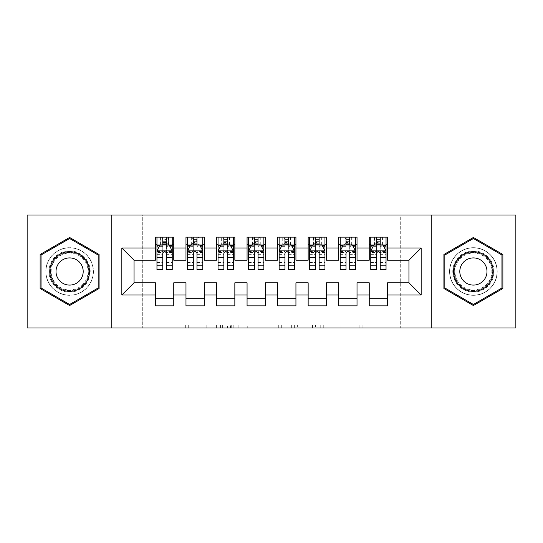 <?xml version="1.0" encoding="UTF-8"?>
<svg xmlns="http://www.w3.org/2000/svg" width="543" height="543" viewBox="0 0 543 543"><rect width="100%" height="100%" fill="white"/><g stroke="black" fill="none" stroke-linecap="round" stroke-linejoin="round"><path stroke-width="0.41" stroke-dasharray="2.71 2.04" d="M222.63 328.006L188.679 328.006L222.63 328.006L222.63 324.952L206.815 324.952L206.815 328.006L206.815 324.952L222.63 324.952L222.63 328.006L222.63 324.952L206.815 324.952L206.815 328.006L206.815 324.952L222.63 324.952L188.679 324.952L222.63 324.952M473.394 247.676A23.824 23.824 0 0 0 449.57 271.5A23.824 23.824 0 0 0 473.394 295.324A23.824 23.824 0 0 0 497.218 271.5A23.824 23.824 0 0 0 473.394 247.676A23.824 23.824 0 0 0 449.57 271.5A23.824 23.824 0 0 0 473.394 295.324A23.824 23.824 0 0 0 497.218 271.5A23.824 23.824 0 0 0 473.394 247.676M69.606 295.324A23.824 23.824 0 0 1 45.782 271.5A23.824 23.824 0 0 1 69.606 247.676A23.824 23.824 0 0 0 45.782 271.5A23.824 23.824 0 0 0 69.606 295.324A23.824 23.824 0 0 0 93.43 271.5A23.824 23.824 0 0 0 69.606 247.676A23.824 23.824 0 0 1 93.43 271.5A23.824 23.824 0 0 1 69.606 295.324M359.12 328.006L323.743 328.006L359.12 328.006L359.12 324.952L343.977 324.952L362.12 324.952L362.12 328.006L362.12 324.952L323.743 324.952L362.12 324.952L362.12 328.006L362.12 324.952L359.12 324.952L359.12 328.006M340.984 328.006L324.938 328.006L340.984 328.006L340.984 324.952L343.977 324.952L340.984 324.952L340.984 328.006L340.984 324.952L324.938 324.952L324.938 328.006L324.938 324.952L340.984 324.952L340.984 328.006M320.743 328.006L323.743 328.006L320.743 328.006L320.743 324.952L323.743 324.952L320.743 324.952L320.743 328.006M185.679 328.006L188.679 328.006L185.679 328.006L185.679 324.952L188.679 324.952L185.679 324.952L185.679 328.006M400.7 328.006L142.3 328.006L142.3 214.994L400.7 214.994L400.7 328.006L515.85 328.006L515.85 214.994L400.7 214.994L400.7 328.006M27.15 328.006L142.3 328.006L142.3 214.994L27.15 214.994L27.15 328.006M268.88 328.006L265.88 328.006L268.88 328.006L268.88 324.952L268.88 328.006M230.504 328.006L265.88 328.006L227.503 328.006L230.504 328.006L230.504 324.952L268.88 324.952L227.503 324.952L227.503 328.006L227.503 324.952L230.504 324.952L230.504 328.006M277.12 328.006L315.497 328.006L274.12 328.006L277.12 328.006L277.12 324.952L315.497 324.952L315.497 328.006L315.497 324.952L297.36 324.952L297.36 328.006M357.022 298.229L357.022 305.858L338.696 305.858L338.696 298.229L357.022 298.229L357.022 282.801L369.24 282.801L369.24 298.222M338.696 237.142L357.022 237.142L357.022 244.771L338.696 244.771L338.696 237.142M295.935 298.229L295.935 305.858L277.609 305.858L277.609 298.229L295.935 298.229L295.935 282.801L308.152 282.801L308.152 298.229L326.479 298.229L326.479 282.801L338.696 282.801L338.696 298.229M277.609 237.142L295.935 237.142L295.935 244.771L277.609 244.771L277.609 237.142M234.847 298.229L234.847 305.858L216.521 305.858L216.521 298.229L234.847 298.229L234.847 282.801L247.065 282.801L247.065 298.229L265.391 298.229L265.391 282.801L277.609 282.801L277.609 298.229M216.521 237.142L234.847 237.142L234.847 244.771L216.521 244.771L216.521 237.142M173.76 298.229L173.76 305.865L155.434 305.865L155.434 298.229L173.76 298.229L173.76 282.801L185.977 282.801L185.977 298.229L204.304 298.229L204.304 282.801L216.521 282.801L216.521 298.229M155.434 237.142L173.76 237.142L173.76 244.771L155.434 244.771L155.434 237.142M185.977 237.142L204.304 237.142L204.304 244.771L185.977 244.771L185.977 237.142M204.304 298.229L204.304 305.858L185.977 305.858L185.977 298.229M247.065 237.142L265.391 237.142L265.391 244.771L247.065 244.771L247.065 237.142M265.391 298.229L265.391 305.858L247.065 305.858L247.065 298.229M308.152 237.142L326.479 237.142L326.479 244.771L308.152 244.771L308.152 237.142M326.479 298.229L326.479 305.858L308.152 305.858L308.152 298.229M369.24 237.142L387.566 237.142L387.566 244.771L369.24 244.771L369.24 237.142M369.24 305.858L369.24 298.229L387.566 298.229L387.566 305.858L369.24 305.858M387.566 298.222L387.566 282.801L408.947 282.801L408.947 260.199L387.566 260.199L387.566 244.771M369.24 244.771L369.24 260.199L357.022 260.199L357.022 244.771M338.696 244.771L338.696 260.199L326.479 260.199L326.479 244.771M308.152 244.771L308.152 260.199L295.935 260.199L295.935 244.771M277.609 244.771L277.609 260.199L265.391 260.199L265.391 244.771M247.065 244.771L247.065 260.199L234.847 260.199L234.847 244.771M216.521 244.771L216.521 260.199L204.304 260.199L204.304 244.778M155.434 244.778L155.434 260.199L134.053 260.199L134.053 282.801L155.434 282.801L155.434 298.229M185.977 244.778L185.977 260.199L173.76 260.199L173.76 244.778M370.767 244.771L386.039 244.771M340.223 244.771L355.495 244.771M309.68 244.771L324.952 244.771M279.136 244.771L294.408 244.771M248.592 244.771L263.864 244.771M218.048 244.771L233.32 244.771M193.308 244.778L202.777 244.778L202.777 237.142L193.308 237.142L193.308 241.112L187.505 241.112L187.505 244.778L187.505 237.142L193.308 237.142M162.764 244.778L172.233 244.778L172.233 237.142L162.764 237.142L162.764 241.112L156.961 241.112L156.961 244.778L156.961 237.142L162.764 237.142M111.756 328.006L111.756 214.994M431.244 214.994L431.244 328.006M233.802 328.006L238.146 328.006L233.802 328.006L233.802 324.952L231.698 324.952L231.698 328.006L231.698 324.952L238.146 324.952L233.802 324.952L233.802 328.006M238.146 328.006L247.737 328.006L238.146 328.006L238.146 324.952L247.737 324.952L247.737 328.006L247.737 324.952L238.146 324.952L238.146 328.006M277.12 324.952L294.36 324.952L294.36 328.006L294.36 324.952L291.36 324.952L294.36 324.952L294.36 328.006L294.36 324.952L297.36 324.952M278.321 324.952L278.321 328.006L278.321 324.952M274.12 324.952L274.12 328.006L274.12 324.952M99.077 254.484L69.606 237.467L40.128 254.484L40.128 288.516L69.606 305.533L99.077 288.516L99.077 254.484M443.916 254.484L443.916 288.516L473.394 305.533L502.872 288.516L502.872 254.484L473.394 237.467L443.916 254.484M156.961 251.036L156.961 265.697L156.961 251.036L160.015 244.927L169.178 244.927L172.233 251.036L172.233 265.697L172.233 251.036M156.961 269.667L156.961 241.112L172.233 241.112L172.233 244.778L166.429 244.778M172.233 269.667L172.233 241.112L166.429 241.112L166.429 237.142M162.764 269.667L162.764 252.576L156.961 252.576M156.961 251.511L162.764 251.511L162.764 265.697L162.764 253.33C163.986 251.015 165.208 251.015 166.429 253.33L166.429 265.697L166.429 251.511L172.233 251.511M156.961 237.142L172.233 237.142M162.764 241.112L162.764 252.576M172.233 252.576L166.429 252.576L166.429 241.112M162.764 251.511L162.764 244.927M166.429 244.927L166.429 251.511M166.429 252.576L166.429 269.667M156.961 244.778L172.233 244.778M160.782 237.142L160.782 244.778L160.782 237.142M163.07 242.483L163.07 239.429L166.124 239.429L166.124 242.483L163.07 242.483L160.776 244.778M168.418 244.778L168.418 237.142L168.418 244.778M168.411 244.771L166.124 242.483M163.07 239.429L160.776 237.135M168.411 237.142L166.124 239.429M187.505 251.036L187.505 265.697L187.505 251.036L190.559 244.927L199.722 244.927L202.777 251.036L202.777 265.697L202.777 251.036M187.505 269.667L187.505 241.112L202.777 241.112L202.777 244.778L196.973 244.778M202.777 269.667L202.777 241.112L196.973 241.112L196.973 237.142M193.308 269.667L193.308 252.576L187.505 252.576M187.505 251.511L193.308 251.511L193.308 265.697L193.308 253.33C194.53 251.015 195.751 251.015 196.973 253.33L196.973 265.697L196.973 251.511L202.777 251.511M196.668 239.429L196.668 242.483L193.613 242.483L193.613 239.429L196.668 239.429L198.955 237.142L202.777 237.142M198.955 237.135L191.319 237.135L193.613 239.429M187.505 237.142L191.319 237.142M193.308 241.112L193.308 252.576M202.777 252.576L196.973 252.576L196.973 241.112M193.308 251.511L193.308 244.927M196.973 244.927L196.973 251.511M196.973 252.576L196.973 269.667M193.613 242.483L191.319 244.771L198.955 244.771L196.668 242.483M198.955 244.778L202.777 244.778M187.505 244.778L191.319 244.778M191.326 237.142L191.326 244.778M191.326 237.135L191.326 244.771M198.962 244.771L198.962 237.135M198.962 237.142L198.962 244.778M223.852 244.778L218.048 244.778L218.048 241.112L223.852 241.112L223.852 237.142L233.32 237.142L233.32 244.778L227.517 244.778M218.048 251.036L218.048 265.697L218.048 251.036L221.103 244.927L230.266 244.927L233.32 251.036L233.32 265.697L233.32 251.036M218.048 237.142L221.646 237.142L221.646 244.778L218.048 244.778L218.048 237.142L223.852 237.142M218.048 269.667L218.048 241.112L233.32 241.112L233.32 244.778L229.499 244.778M233.32 269.667L233.32 241.112L227.517 241.112L227.517 237.142M223.852 269.667L223.852 252.576L218.048 252.576M218.048 251.511L223.852 251.511L223.852 265.697L223.852 253.33C225.073 251.015 226.295 251.015 227.517 253.33L227.517 265.697L227.517 251.511L233.32 251.511M227.212 239.429L227.212 242.483L224.157 242.483L224.157 239.429L227.212 239.429L229.499 237.142L233.32 237.142M229.499 237.135L221.863 237.135L224.157 239.429M223.852 241.112L223.852 252.576M233.32 252.576L227.517 252.576L227.517 241.112M223.852 251.511L223.852 244.927M227.517 244.927L227.517 251.511M227.517 252.576L227.517 269.667M224.157 242.483L221.863 244.771L229.499 244.771L227.212 242.483M221.87 237.142L221.87 244.778M221.87 237.135L221.87 244.771M229.506 244.771L229.506 237.135M229.506 237.142L229.506 244.778M87.464 261.19A20.62 20.62 0 0 0 59.296 253.642A20.62 20.62 0 0 0 51.748 281.81A20.62 20.62 0 0 0 79.916 289.358A20.62 20.62 0 0 0 87.464 261.19M53.071 281.043A19.086 19.086 0 0 1 60.063 254.966A19.086 19.086 0 0 1 86.14 261.957A19.086 19.086 0 0 0 60.063 254.966A19.086 19.086 0 0 0 53.071 281.043A19.086 19.086 0 0 0 79.149 288.034A19.086 19.086 0 0 0 86.14 261.957A19.086 19.086 0 0 1 79.149 288.034A19.086 19.086 0 0 1 53.071 281.043M57.836 278.294A13.589 13.589 0 0 1 62.812 259.73A13.589 13.589 0 0 1 81.375 264.706A13.589 13.589 0 0 1 76.4 283.27A13.589 13.589 0 0 1 57.836 278.294M90.104 259.663A23.675 23.675 0 0 1 81.443 291.998A23.675 23.675 0 0 1 49.108 283.337A23.675 23.675 0 0 1 57.768 251.002A23.675 23.675 0 0 1 90.104 259.663A23.675 23.675 0 0 1 81.443 291.998A23.675 23.675 0 0 1 49.108 283.337A23.675 23.675 0 0 1 57.768 251.002A23.675 23.675 0 0 1 90.104 259.663M69.606 304.474L41.051 287.987L41.051 255.013L69.606 238.526L98.168 255.013L98.168 287.987L69.606 304.474M491.252 261.19A20.62 20.62 0 0 0 463.084 253.642A20.62 20.62 0 0 0 455.536 281.81A20.62 20.62 0 0 0 483.704 289.358A20.62 20.62 0 0 0 491.252 261.19M456.86 281.043A19.086 19.086 0 0 1 463.851 254.966A19.086 19.086 0 0 1 489.929 261.957A19.086 19.086 0 0 0 463.851 254.966A19.086 19.086 0 0 0 456.86 281.043A19.086 19.086 0 0 0 482.937 288.034A19.086 19.086 0 0 0 489.929 261.957A19.086 19.086 0 0 1 482.937 288.034A19.086 19.086 0 0 1 456.86 281.043M461.625 278.294A13.589 13.589 0 0 1 466.6 259.73A13.589 13.589 0 0 1 485.164 264.706A13.589 13.589 0 0 1 480.188 283.27A13.589 13.589 0 0 1 461.625 278.294M493.892 259.663A23.675 23.675 0 0 1 485.232 291.998A23.675 23.675 0 0 1 452.896 283.337A23.675 23.675 0 0 1 461.557 251.002A23.675 23.675 0 0 1 493.892 259.663A23.675 23.675 0 0 1 485.232 291.998A23.675 23.675 0 0 1 452.896 283.337A23.675 23.675 0 0 1 461.557 251.002A23.675 23.675 0 0 1 493.892 259.663M473.394 304.474L444.839 287.987L444.839 255.013L473.394 238.526L501.956 255.013L501.956 287.987L473.394 304.474M254.395 244.778L248.592 244.778L248.592 241.112L254.395 241.112L254.395 237.142L263.864 237.142L263.864 244.778L258.061 244.778M248.592 251.036L248.592 265.697L248.592 251.036L251.647 244.927L260.81 244.927L263.864 251.036L263.864 265.697L263.864 251.036M248.592 237.142L252.19 237.142L252.19 244.778L248.592 244.778L248.592 237.142L254.395 237.142M248.592 269.667L248.592 241.112L263.864 241.112L263.864 244.778L260.043 244.778M263.864 269.667L263.864 241.112L258.061 241.112L258.061 237.142M254.395 269.667L254.395 252.576L248.592 252.576M248.592 251.511L254.395 251.511L254.395 265.697L254.395 253.33C255.617 251.015 256.839 251.015 258.061 253.33L258.061 265.697L258.061 251.511L263.864 251.511M257.755 239.429L257.755 242.483L254.701 242.483L254.701 239.429L257.755 239.429L260.043 237.142L263.864 237.142M260.043 237.135L252.407 237.135L254.701 239.429M254.395 241.112L254.395 252.576M263.864 252.576L258.061 252.576L258.061 241.112M254.395 251.511L254.395 244.927M258.061 244.927L258.061 251.511M258.061 252.576L258.061 269.667M254.701 242.483L252.407 244.771L260.043 244.771L257.755 242.483M252.414 237.142L252.414 244.778M252.414 237.135L252.414 244.771M260.049 244.771L260.049 237.135M260.049 237.142L260.049 244.778M284.939 244.778L279.136 244.778L279.136 241.112L284.939 241.112L284.939 237.142L294.408 237.142L294.408 244.778L288.604 244.778M279.136 251.036L279.136 265.697L279.136 251.036L282.19 244.927L291.353 244.927L294.408 251.036L294.408 265.697L294.408 251.036M279.136 237.142L282.733 237.142L282.733 244.778L279.136 244.778L279.136 237.142L284.939 237.142M279.136 269.667L279.136 241.112L294.408 241.112L294.408 244.778L290.586 244.778M294.408 269.667L294.408 241.112L288.604 241.112L288.604 237.142M284.939 269.667L284.939 252.576L279.136 252.576M279.136 251.511L284.939 251.511L284.939 265.697L284.939 253.33C286.161 251.015 287.383 251.015 288.604 253.33L288.604 265.697L288.604 251.511L294.408 251.511M288.299 239.429L288.299 242.483L285.245 242.483L285.245 239.429L288.299 239.429L290.586 237.142L294.408 237.142M290.586 237.135L282.951 237.135L285.245 239.429M284.939 241.112L284.939 252.576M294.408 252.576L288.604 252.576L288.604 241.112M284.939 251.511L284.939 244.927M288.604 244.927L288.604 251.511M288.604 252.576L288.604 269.667M285.245 242.483L282.951 244.771L290.586 244.771L288.299 242.483M282.957 237.142L282.957 244.778M282.957 237.135L282.957 244.771M290.593 244.771L290.593 237.135M290.593 237.142L290.593 244.778M315.483 244.778L309.68 244.778L309.68 241.112L315.483 241.112L315.483 237.142L324.952 237.142L324.952 244.778L319.148 244.778M309.68 251.036L309.68 265.697L309.68 251.036L312.734 244.927L321.897 244.927L324.952 251.036L324.952 265.697L324.952 251.036M309.68 237.142L313.277 237.142L313.277 244.778L309.68 244.778L309.68 237.142L315.483 237.142M309.68 269.667L309.68 241.112L324.952 241.112L324.952 244.778L321.13 244.778M324.952 269.667L324.952 241.112L319.148 241.112L319.148 237.142M315.483 269.667L315.483 252.576L309.68 252.576M309.68 251.511L315.483 251.511L315.483 265.697L315.483 253.33C316.705 251.015 317.926 251.015 319.148 253.33L319.148 265.697L319.148 251.511L324.952 251.511M318.843 239.429L318.843 242.483L315.788 242.483L315.788 239.429L318.843 239.429L321.13 237.142L324.952 237.142M321.13 237.135L313.494 237.135L315.788 239.429M315.483 241.112L315.483 252.576M324.952 252.576L319.148 252.576L319.148 241.112M315.483 251.511L315.483 244.927M319.148 244.927L319.148 251.511M319.148 252.576L319.148 269.667M315.788 242.483L313.494 244.771L321.13 244.771L318.843 242.483M313.501 237.142L313.501 244.778M313.501 237.135L313.501 244.771M321.137 244.771L321.137 237.135M321.137 237.142L321.137 244.778M346.027 244.778L340.223 244.778L340.223 241.112L346.027 241.112L346.027 237.142L355.495 237.142L355.495 244.778L349.692 244.778M340.223 251.036L340.223 265.697L340.223 251.036L343.278 244.927L352.441 244.927L355.495 251.036L355.495 265.697L355.495 251.036M340.223 237.142L343.821 237.142L343.821 244.778L340.223 244.778L340.223 237.142L346.027 237.142M340.223 269.667L340.223 241.112L355.495 241.112L355.495 244.778L351.674 244.778M355.495 269.667L355.495 241.112L349.692 241.112L349.692 237.142M346.027 269.667L346.027 252.576L340.223 252.576M340.223 251.511L346.027 251.511L346.027 265.697L346.027 253.33C347.248 251.015 348.47 251.015 349.692 253.33L349.692 265.697L349.692 251.511L355.495 251.511M349.387 239.429L349.387 242.483L346.332 242.483L346.332 239.429L349.387 239.429L351.674 237.142L355.495 237.142M351.674 237.135L344.038 237.135L346.332 239.429M346.027 241.112L346.027 252.576M355.495 252.576L349.692 252.576L349.692 241.112M346.027 251.511L346.027 244.927M349.692 244.927L349.692 251.511M349.692 252.576L349.692 269.667M346.332 242.483L344.038 244.771L351.674 244.771L349.387 242.483M344.045 237.142L344.045 244.778M344.045 237.135L344.045 244.771M351.681 244.771L351.681 237.135M351.681 237.142L351.681 244.778M376.57 244.778L370.767 244.778L370.767 241.112L376.57 241.112L376.57 237.142L386.039 237.142L386.039 244.778L380.236 244.778M370.767 251.036L370.767 265.697L370.767 251.036L373.822 244.927L382.985 244.927L386.039 251.036L386.039 265.697L386.039 251.036M370.767 237.142L374.365 237.142L374.365 244.778L370.767 244.778L370.767 237.142L376.57 237.142M370.767 269.667L370.767 241.112L386.039 241.112L386.039 244.778L382.218 244.778M386.039 269.667L386.039 241.112L380.236 241.112L380.236 237.142M376.57 269.667L376.57 252.576L370.767 252.576M370.767 251.511L376.57 251.511L376.57 265.697L376.57 253.33C377.792 251.015 379.014 251.015 380.236 253.33L380.236 265.697L380.236 251.511L386.039 251.511M379.93 239.429L379.93 242.483L376.876 242.483L376.876 239.429L379.93 239.429L382.218 237.142L386.039 237.142M382.218 237.135L374.582 237.135L376.876 239.429M376.57 241.112L376.57 252.576M386.039 252.576L380.236 252.576L380.236 241.112M376.57 251.511L376.57 244.927M380.236 244.927L380.236 251.511M380.236 252.576L380.236 269.667M376.876 242.483L374.582 244.771L382.218 244.771L379.93 242.483M374.589 237.142L374.589 244.778M374.589 237.135L374.589 244.771M382.224 244.771L382.224 237.135M382.224 237.142L382.224 244.778M220.533 324.952L220.533 328.006L220.533 324.952M216.413 324.952L216.413 328.006L216.413 324.952M188.679 324.952L188.679 328.006L188.679 324.952M265.88 324.952L265.88 328.006L265.88 324.952M312.496 324.952L312.496 328.006L312.496 324.952M291.36 324.952L291.36 328.006L291.36 324.952M281.322 324.952L281.322 328.006L281.322 324.952M343.977 324.952L343.977 328.006L343.977 324.952M323.743 324.952L323.743 328.006L323.743 324.952M157.036 250.886L172.158 250.886M156.961 262.52L162.764 262.52M162.764 246.359L156.961 246.359M172.233 246.359L166.429 246.359M159.832 245.293L162.764 245.293M166.429 245.293L169.362 245.293M166.429 262.52L172.233 262.52M156.961 254.328L162.764 254.328M166.429 254.328L172.233 254.328M172.233 243.054L166.429 243.054M162.764 243.054L156.961 243.054M160.558 237.142L160.558 244.778M168.635 237.142L168.635 244.778M187.579 250.886L202.702 250.886M187.505 262.52L193.308 262.52M193.308 246.359L187.505 246.359M202.777 246.359L196.973 246.359M190.376 245.293L193.308 245.293M196.973 245.293L199.905 245.293M196.973 262.52L202.777 262.52M187.505 254.328L193.308 254.328M196.973 254.328L202.777 254.328M202.777 243.054L196.973 243.054M193.308 243.054L187.505 243.054M191.102 237.142L191.102 244.778M199.179 237.142L199.179 244.778M218.123 250.886L233.246 250.886M218.048 262.52L223.852 262.52M223.852 246.359L218.048 246.359M233.32 246.359L227.517 246.359M220.92 245.293L223.852 245.293M227.517 245.293L230.449 245.293M227.517 262.52L233.32 262.52M218.048 254.328L223.852 254.328M227.517 254.328L233.32 254.328M233.32 243.054L227.517 243.054M223.852 243.054L218.048 243.054M229.723 237.142L229.723 244.778M53.614 280.731A18.462 18.462 0 0 1 60.375 255.509A18.462 18.462 0 0 1 85.597 262.269A18.462 18.462 0 0 1 78.837 287.491A18.462 18.462 0 0 1 53.614 280.731M457.403 280.731A18.462 18.462 0 0 1 464.163 255.509A18.462 18.462 0 0 1 489.386 262.269A18.462 18.462 0 0 1 482.625 287.491A18.462 18.462 0 0 1 457.403 280.731M248.667 250.886L263.789 250.886M248.592 262.52L254.395 262.52M254.395 246.359L248.592 246.359M263.864 246.359L258.061 246.359M251.463 245.293L254.395 245.293M258.061 245.293L260.993 245.293M258.061 262.52L263.864 262.52M248.592 254.328L254.395 254.328M258.061 254.328L263.864 254.328M263.864 243.054L258.061 243.054M254.395 243.054L248.592 243.054M260.267 237.142L260.267 244.778M279.211 250.886L294.333 250.886M279.136 262.52L284.939 262.52M284.939 246.359L279.136 246.359M294.408 246.359L288.604 246.359M282.007 245.293L284.939 245.293M288.604 245.293L291.537 245.293M288.604 262.52L294.408 262.52M279.136 254.328L284.939 254.328M288.604 254.328L294.408 254.328M294.408 243.054L288.604 243.054M284.939 243.054L279.136 243.054M290.81 237.142L290.81 244.778M309.754 250.886L324.877 250.886M309.68 262.52L315.483 262.52M315.483 246.359L309.68 246.359M324.952 246.359L319.148 246.359M312.551 245.293L315.483 245.293M319.148 245.293L322.08 245.293M319.148 262.52L324.952 262.52M309.68 254.328L315.483 254.328M319.148 254.328L324.952 254.328M324.952 243.054L319.148 243.054M315.483 243.054L309.68 243.054M321.354 237.142L321.354 244.778M340.298 250.886L355.421 250.886M340.223 262.52L346.027 262.52M346.027 246.359L340.223 246.359M355.495 246.359L349.692 246.359M343.095 245.293L346.027 245.293M349.692 245.293L352.624 245.293M349.692 262.52L355.495 262.52M340.223 254.328L346.027 254.328M349.692 254.328L355.495 254.328M355.495 243.054L349.692 243.054M346.027 243.054L340.223 243.054M351.898 237.142L351.898 244.778M370.842 250.886L385.964 250.886M370.767 262.52L376.57 262.52M376.57 246.359L370.767 246.359M386.039 246.359L380.236 246.359M373.638 245.293L376.57 245.293M380.236 245.293L383.168 245.293M380.236 262.52L386.039 262.52M370.767 254.328L376.57 254.328M380.236 254.328L386.039 254.328M386.039 243.054L380.236 243.054M376.57 243.054L370.767 243.054M382.442 237.142L382.442 244.778M156.961 265.697L162.764 265.697M166.429 265.697L172.233 265.697M187.505 265.697L193.308 265.697M196.973 265.697L202.777 265.697M218.048 265.697L223.852 265.697M227.517 265.697L233.32 265.697M248.592 265.697L254.395 265.697M258.061 265.697L263.864 265.697M279.136 265.697L284.939 265.697M288.604 265.697L294.408 265.697M309.68 265.697L315.483 265.697M319.148 265.697L324.952 265.697M340.223 265.697L346.027 265.697M349.692 265.697L355.495 265.697M370.767 265.697L376.57 265.697M380.236 265.697L386.039 265.697"/><path stroke-width="0.81" d="M431.244 328.006L515.85 328.006L515.85 214.994L431.244 214.994L431.244 328.006L111.756 328.006L111.756 214.994L27.15 214.994L27.15 328.006L111.756 328.006M431.244 214.994L111.756 214.994M121.836 295.019L121.836 247.981L155.434 247.981L155.434 260.199L134.053 260.199L134.053 282.801L121.836 295.019L155.434 295.019L155.434 305.865L173.76 305.865L173.76 295.019L185.977 295.019L185.977 305.858L204.304 305.858L204.304 295.019L216.521 295.019L216.521 305.858L234.847 305.858L234.847 295.019L247.065 295.019L247.065 305.858L265.391 305.858L265.391 295.019L277.609 295.019L277.609 305.858L295.935 305.858L295.935 295.019L308.152 295.019L308.152 305.858L326.479 305.858L326.479 295.019L338.696 295.019L338.696 305.858L357.022 305.858L357.022 295.019L369.24 295.019L369.24 305.858L387.566 305.858L387.566 282.801L408.947 282.801L408.947 260.199L387.566 260.199L387.566 247.981L421.164 247.981L421.164 295.019L387.566 295.019M387.566 247.981L387.566 237.142L369.24 237.142L369.24 247.981L357.022 247.981L357.022 237.142L338.696 237.142L338.696 247.981L326.479 247.981L326.479 237.142L308.152 237.142L308.152 247.981L295.935 247.981L295.935 237.142L277.609 237.142L277.609 247.981L265.391 247.981L265.391 237.142L247.065 237.142L247.065 247.981L234.847 247.981L234.847 237.142L216.521 237.142L216.521 247.981L204.304 247.981L204.304 237.142L185.977 237.142L185.977 247.981L173.76 247.981L173.76 237.142L155.434 237.142L155.434 247.981M357.022 295.019L357.022 282.801L369.24 282.801L369.24 295.019M421.164 247.981L408.947 260.199M326.479 295.019L326.479 282.801L338.696 282.801L338.696 295.019M369.24 247.981L369.24 260.199L357.022 260.199L357.022 247.981M295.935 295.019L295.935 282.801L308.152 282.801L308.152 295.019M338.696 247.981L338.696 260.199L326.479 260.199L326.479 247.981M265.391 295.019L265.391 282.801L277.609 282.801L277.609 295.019M308.152 247.981L308.152 260.199L295.935 260.199L295.935 247.981M234.847 295.019L234.847 282.801L247.065 282.801L247.065 295.019M277.609 247.981L277.609 260.199L265.391 260.199L265.391 247.981M204.304 295.019L204.304 282.801L216.521 282.801L216.521 295.019M247.065 247.981L247.065 260.199L234.847 260.199L234.847 247.981M173.76 295.019L173.76 282.801L185.977 282.801L185.977 295.019M216.521 247.981L216.521 260.199L204.304 260.199L204.304 247.981M134.053 282.801L155.434 282.801L155.434 295.019M185.977 247.981L185.977 260.199L173.76 260.199L173.76 247.981M369.24 244.771L370.767 244.771M386.039 244.771L387.566 244.771M338.696 244.771L340.223 244.771M355.495 244.771L357.022 244.771M308.152 244.771L309.68 244.771M324.952 244.771L326.479 244.771M277.609 244.771L279.136 244.771M294.408 244.771L295.935 244.771M247.065 244.771L248.592 244.771M263.864 244.771L265.391 244.771M216.521 244.771L218.048 244.771M233.32 244.771L234.847 244.771M185.977 244.778L187.505 244.778M202.777 244.778L204.304 244.778M155.434 244.778L156.961 244.778M172.233 244.778L173.76 244.778M155.434 298.229L173.76 298.229M185.977 298.229L204.304 298.229M216.521 298.229L234.847 298.229M247.065 298.229L265.391 298.229M277.609 298.229L295.935 298.229M308.152 298.229L326.479 298.229M338.696 298.229L357.022 298.229M369.24 298.222L387.566 298.222M121.836 247.981L134.053 260.199M408.947 282.801L421.164 295.019M99.077 254.484L69.606 237.467L40.128 254.484L40.128 288.516L69.606 305.533L99.077 288.516L99.077 254.484M443.916 254.484L443.916 288.516L473.394 305.533L502.872 288.516L502.872 254.484L473.394 237.467L443.916 254.484M166.429 241.112L162.764 241.112M172.233 265.839L166.429 265.839L166.429 269.667L172.233 269.667L172.233 251.036L169.178 244.927L160.015 244.927L156.961 251.036L156.961 269.667L162.764 269.667L162.764 265.839L156.961 265.839M156.961 251.036L156.961 237.142M172.233 251.036L172.233 237.142M162.764 244.927L162.764 237.142M166.429 237.142L166.429 244.927M166.429 265.839L166.429 253.33C165.208 250.975 163.986 250.975 162.764 253.33L162.764 265.839M166.429 244.778L162.764 244.778M196.973 241.112L193.308 241.112M202.777 265.839L196.973 265.839L196.973 269.667L202.777 269.667L202.777 251.036L199.722 244.927L190.559 244.927L187.505 251.036L187.505 269.667L193.308 269.667L193.308 265.839L187.505 265.839M187.505 251.036L187.505 237.142M202.777 251.036L202.777 237.142M193.308 244.927L193.308 237.142M196.973 237.142L196.973 244.927M196.973 265.839L196.973 253.33C195.751 250.975 194.53 250.975 193.308 253.33L193.308 265.839M196.973 244.778L193.308 244.778M227.517 241.112L223.852 241.112M233.32 265.839L227.517 265.839L227.517 269.667L233.32 269.667L233.32 251.036L230.266 244.927L221.103 244.927L218.048 251.036L218.048 269.667L223.852 269.667L223.852 265.839L218.048 265.839M218.048 251.036L218.048 237.142M233.32 251.036L233.32 237.142M223.852 244.927L223.852 237.142M227.517 237.142L227.517 244.927M227.517 265.839L227.517 253.33C226.295 250.975 225.073 250.975 223.852 253.33L223.852 265.839M227.517 244.778L223.852 244.778M86.799 261.57A19.853 19.853 0 0 0 59.682 254.307A19.853 19.853 0 0 0 52.413 281.423A19.853 19.853 0 0 0 79.536 288.693A19.853 19.853 0 0 0 86.799 261.57M81.375 264.706A13.589 13.589 0 0 0 62.812 259.73A13.589 13.589 0 0 0 57.836 278.294A13.589 13.589 0 0 0 76.4 283.27A13.589 13.589 0 0 0 81.375 264.706M69.606 304.474L41.051 287.987L41.051 255.013L69.606 238.526L98.168 255.013L98.168 287.987L69.606 304.474M490.587 261.57A19.853 19.853 0 0 0 463.471 254.307A19.853 19.853 0 0 0 456.201 281.423A19.853 19.853 0 0 0 483.324 288.693A19.853 19.853 0 0 0 490.587 261.57M485.164 264.706A13.589 13.589 0 0 0 466.6 259.73A13.589 13.589 0 0 0 461.625 278.294A13.589 13.589 0 0 0 480.188 283.27A13.589 13.589 0 0 0 485.164 264.706M473.394 304.474L444.839 287.987L444.839 255.013L473.394 238.526L501.956 255.013L501.956 287.987L473.394 304.474M258.061 241.112L254.395 241.112M263.864 265.839L258.061 265.839L258.061 269.667L263.864 269.667L263.864 251.036L260.81 244.927L251.647 244.927L248.592 251.036L248.592 269.667L254.395 269.667L254.395 265.839L248.592 265.839M248.592 251.036L248.592 237.142M263.864 251.036L263.864 237.142M254.395 244.927L254.395 237.142M258.061 237.142L258.061 244.927M258.061 265.839L258.061 253.33C256.839 250.975 255.617 250.975 254.395 253.33L254.395 265.839M258.061 244.778L254.395 244.778M288.604 241.112L284.939 241.112M294.408 265.839L288.604 265.839L288.604 269.667L294.408 269.667L294.408 251.036L291.353 244.927L282.19 244.927L279.136 251.036L279.136 269.667L284.939 269.667L284.939 265.839L279.136 265.839M279.136 251.036L279.136 237.142M294.408 251.036L294.408 237.142M284.939 244.927L284.939 237.142M288.604 237.142L288.604 244.927M288.604 265.839L288.604 253.33C287.383 250.975 286.161 250.975 284.939 253.33L284.939 265.839M288.604 244.778L284.939 244.778M319.148 241.112L315.483 241.112M324.952 265.839L319.148 265.839L319.148 269.667L324.952 269.667L324.952 251.036L321.897 244.927L312.734 244.927L309.68 251.036L309.68 269.667L315.483 269.667L315.483 265.839L309.68 265.839M309.68 251.036L309.68 237.142M324.952 251.036L324.952 237.142M315.483 244.927L315.483 237.142M319.148 237.142L319.148 244.927M319.148 265.839L319.148 253.33C317.926 250.975 316.705 250.975 315.483 253.33L315.483 265.839M319.148 244.778L315.483 244.778M349.692 241.112L346.027 241.112M355.495 265.839L349.692 265.839L349.692 269.667L355.495 269.667L355.495 251.036L352.441 244.927L343.278 244.927L340.223 251.036L340.223 269.667L346.027 269.667L346.027 265.839L340.223 265.839M340.223 251.036L340.223 237.142M355.495 251.036L355.495 237.142M346.027 244.927L346.027 237.142M349.692 237.142L349.692 244.927M349.692 265.839L349.692 253.33C348.47 250.975 347.248 250.975 346.027 253.33L346.027 265.839M349.692 244.778L346.027 244.778M380.236 241.112L376.57 241.112M386.039 265.839L380.236 265.839L380.236 269.667L386.039 269.667L386.039 251.036L382.985 244.927L373.822 244.927L370.767 251.036L370.767 269.667L376.57 269.667L376.57 265.839L370.767 265.839M370.767 251.036L370.767 237.142M386.039 251.036L386.039 237.142M376.57 244.927L376.57 237.142M380.236 237.142L380.236 244.927M380.236 265.839L380.236 253.33C379.014 250.975 377.792 250.975 376.57 253.33L376.57 265.839M380.236 244.778L376.57 244.778M172.158 250.886L157.036 250.886M156.961 245.293L159.832 245.293M169.362 245.293L172.233 245.293M162.764 257.654L156.961 257.654M172.233 257.654L166.429 257.654M166.429 243.054L162.764 243.054M202.702 250.886L187.579 250.886M187.505 245.293L190.376 245.293M199.905 245.293L202.777 245.293M193.308 257.654L187.505 257.654M202.777 257.654L196.973 257.654M196.973 243.054L193.308 243.054M233.246 250.886L218.123 250.886M218.048 245.293L220.92 245.293M230.449 245.293L233.32 245.293M223.852 257.654L218.048 257.654M233.32 257.654L227.517 257.654M227.517 243.054L223.852 243.054M263.789 250.886L248.667 250.886M248.592 245.293L251.463 245.293M260.993 245.293L263.864 245.293M254.395 257.654L248.592 257.654M263.864 257.654L258.061 257.654M258.061 243.054L254.395 243.054M294.333 250.886L279.211 250.886M279.136 245.293L282.007 245.293M291.537 245.293L294.408 245.293M284.939 257.654L279.136 257.654M294.408 257.654L288.604 257.654M288.604 243.054L284.939 243.054M324.877 250.886L309.754 250.886M309.68 245.293L312.551 245.293M322.08 245.293L324.952 245.293M315.483 257.654L309.68 257.654M324.952 257.654L319.148 257.654M319.148 243.054L315.483 243.054M355.421 250.886L340.298 250.886M340.223 245.293L343.095 245.293M352.624 245.293L355.495 245.293M346.027 257.654L340.223 257.654M355.495 257.654L349.692 257.654M349.692 243.054L346.027 243.054M385.964 250.886L370.842 250.886M370.767 245.293L373.638 245.293M383.168 245.293L386.039 245.293M376.57 257.654L370.767 257.654M386.039 257.654L380.236 257.654M380.236 243.054L376.57 243.054"/></g></svg>
